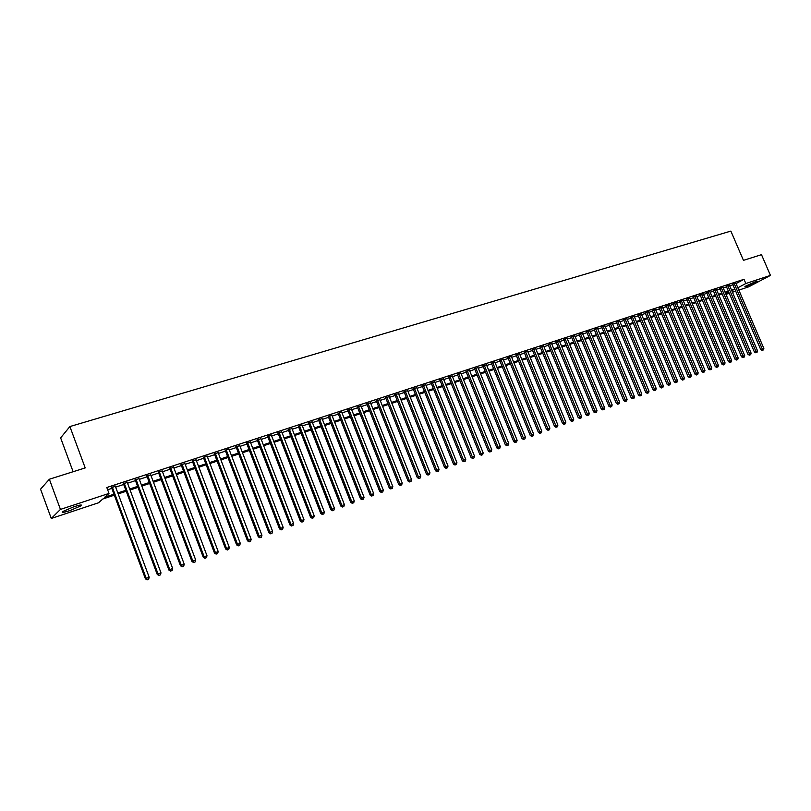 <?xml version="1.0" encoding="UTF-8"?>
<svg xmlns="http://www.w3.org/2000/svg" width="811" height="811" viewBox="0 0 811 811"><rect width="100%" height="100%" fill="white"/><g stroke="black" fill="none" stroke-linecap="round" stroke-linejoin="round"><path stroke-width="1.22" d="M73.913 506.753C80.157 504.797 82.54 504.483 81.07 505.811L69.868 510.606C63.582 512.582 61.17 512.907 62.64 511.559L73.913 506.753M756.024 281.417L757.991 281.184L746.911 286.222L744.924 286.455L756.024 281.417M73.122 471.728L60.632 437.879L69.888 426.556L730.863 231.094L743.454 260.351L761.488 254.664L770.45 275.405L748.766 286.81L738.841 290.105M735.668 291.159L732.434 292.234M729.261 293.288L725.977 294.373M114.331 495.197L102.723 499.039L98.567 502.759L51.275 518.462L60.44 509.42L108.998 493.423L104.69 497.275L113.966 494.203M60.44 509.42L49.359 479.23L40.55 489.165L51.275 518.462M115.365 486.347L111.512 487.604M127.256 482.454L123.414 483.711M139.026 478.591L135.184 479.848M150.674 474.78L146.852 476.037M162.2 471.009L158.388 472.255M173.615 467.268L169.813 468.515M184.918 463.568L181.127 464.815M196.1 459.908L192.319 461.145M207.18 456.279L203.409 457.516M218.139 452.69L214.378 453.917M228.996 449.132L225.245 450.358M239.752 445.614L236.011 446.841M250.396 442.127L246.666 443.353M260.939 438.68L257.219 439.897M271.381 435.254L267.671 436.47M281.721 431.868L278.021 433.084M291.97 428.512L288.28 429.729M302.108 425.197L298.438 426.404M312.164 421.902L308.494 423.109M322.109 418.648L318.459 419.845M331.973 415.414L328.323 416.611M341.745 412.221L338.106 413.407M351.416 409.048L347.797 410.234M361.007 405.905L357.387 407.092M370.505 402.803L366.896 403.979M379.923 399.722L376.324 400.898M389.25 396.66L385.661 397.836M398.495 393.639L394.916 394.805M407.649 390.638L404.081 391.804M416.722 387.668L413.164 388.834M425.724 384.718L422.176 385.884M434.635 381.799L431.097 382.964M443.465 378.909L439.937 380.065M452.224 376.04L448.706 377.196M460.912 373.202L457.394 374.347M469.508 370.384L466.011 371.529M478.044 367.586L474.547 368.731M486.499 364.818L483.011 365.964M494.872 362.081L491.405 363.216M503.185 359.354L499.728 360.49M511.335 356.343L507.97 357.793M519.476 353.677L516.151 355.106M527.687 351.335L524.261 352.461M535.716 348.7L532.3 349.825M543.674 346.084L540.268 347.209M551.571 343.499L548.175 344.624M559.397 340.934L556.011 342.06M567.163 338.38L563.787 339.515M574.857 335.855L571.491 336.991M582.491 333.351L579.135 334.487M590.063 330.878L586.718 332.003M597.575 328.414L594.24 329.54M605.026 325.971L601.701 327.097M612.417 323.548L609.102 324.674M619.736 321.146L616.431 322.271M627.015 318.764L623.72 319.889M634.222 316.391L630.938 317.527M641.369 314.05L638.095 315.175M648.476 311.728L645.201 312.853M655.511 309.417L652.257 310.542M662.496 307.126L659.252 308.251M669.43 304.855L666.186 305.98M676.303 302.604L673.079 303.73M683.126 300.364L679.902 301.489M689.887 298.144L686.684 299.269M696.608 295.944L693.405 297.069M703.269 293.764L700.086 294.88M709.889 291.595L706.705 292.72M716.448 289.446L713.274 290.561M722.956 287.307L719.803 288.432M729.424 285.188L726.271 286.313M736.043 283.576L744.011 279.308L106.799 487.502L108.998 493.423M107.63 489.753L111.796 488.384M115.649 487.117L123.698 484.481M127.54 483.224L135.478 480.619M139.31 479.362L147.136 476.797M150.958 475.55L158.672 473.016M162.484 471.769L170.097 469.275M173.899 468.028L181.411 465.565M185.202 464.318L192.602 461.895M196.384 460.658L203.693 458.256M207.464 457.029L214.662 454.667M218.423 453.43L225.529 451.098M229.28 449.872L236.295 447.571M240.036 446.344L246.949 444.083M250.68 442.857L257.503 440.616M261.223 439.4L267.954 437.19M271.665 435.973L278.305 433.804M282.005 432.587L288.554 430.438M292.244 429.232L298.712 427.113M302.391 425.907L308.768 423.818M312.438 422.612L318.733 420.544M322.393 419.348L328.597 417.31M332.246 416.114L338.38 414.107M342.019 412.911L348.071 410.934M351.69 409.737L357.661 407.781M361.28 406.595L367.17 404.669M370.779 403.483L376.598 401.577M380.197 400.401L385.935 398.515M389.513 397.339L395.18 395.484M398.759 394.318L404.354 392.483M407.913 391.307L413.438 389.503M416.996 388.337L422.44 386.553M425.988 385.387L431.361 383.623M434.899 382.468L440.211 380.724M443.739 379.568L448.97 377.855M452.487 376.699L457.668 375.006M461.175 373.851L466.274 372.178M469.772 371.032L474.81 369.38M478.308 368.235L483.275 366.602M486.752 365.467L491.669 363.855M495.136 362.72L499.981 361.128M503.449 359.993L508.233 358.421M511.68 357.296L516.414 355.745M519.851 354.62L524.514 353.089M527.951 351.964L532.553 350.453M535.98 349.328L540.521 347.838M543.938 346.723L548.429 345.253M551.835 344.138L556.265 342.678M559.661 341.563L564.04 340.133M567.426 339.018L571.745 337.609M575.121 336.494L579.389 335.095M582.764 334L586.971 332.611M590.327 331.517L594.493 330.148M597.839 329.053L601.955 327.705M605.29 326.61L609.345 325.282M612.68 324.187L616.684 322.869M620.01 321.785L623.963 320.487M627.278 319.402L631.181 318.125M634.486 317.04L638.348 315.773M641.643 314.688L645.455 313.441M648.739 312.367L652.5 311.13M655.785 310.055L659.495 308.839M662.769 307.764L666.439 306.568M669.693 305.494L673.323 304.307M676.567 303.243L680.155 302.067M683.389 301.003L686.927 299.847M690.161 298.783L693.648 297.647M696.882 296.583L700.329 295.457M703.542 294.403L706.949 293.288M710.152 292.234L713.518 291.129M716.721 290.085L720.036 288.99M723.23 287.946L726.514 286.871M729.697 285.827L732.931 284.762M735.841 283.09L732.698 284.205M49.359 479.23L85.206 467.917L69.888 426.556M744.011 279.308L745.826 283.526L770.45 275.405M737.838 287.763L745.826 283.526M117.818 492.936L125.857 490.27M129.699 489.003L137.627 486.387M141.459 485.12L149.285 482.525M153.107 481.268L160.821 478.713M164.623 477.456L172.236 474.942M176.038 473.685L183.539 471.201M187.331 469.954L194.731 467.501M198.513 466.254L205.812 463.841M209.583 462.594L216.78 460.212M220.541 458.965L227.638 456.623M231.388 455.376L238.393 453.065M242.134 451.828L249.048 449.547M252.779 448.311L259.591 446.06M263.311 444.823L270.043 442.603M273.743 441.377L280.383 439.177M284.083 437.96L290.632 435.791M294.312 434.574L300.78 432.435M304.46 431.219L310.836 429.11M314.496 427.904L320.791 425.826M324.451 424.609L330.655 422.561M334.304 421.355L340.427 419.328M344.067 418.131L350.109 416.124M353.738 414.928L359.699 412.951M363.318 411.765L369.208 409.808M372.807 408.622L378.625 406.696M382.214 405.51L387.952 403.614M391.541 402.428L397.197 400.553M400.776 399.377L406.362 397.532M409.93 396.346L415.445 394.521M418.993 393.355L424.437 391.551M427.985 390.375L433.358 388.601M436.896 387.435L442.198 385.681M445.726 384.515L450.957 382.782M454.474 381.616L459.644 379.913M463.152 378.747L468.251 377.064M471.749 375.909L476.777 374.246M480.264 373.09L485.242 371.448M488.719 370.292L493.625 368.67M497.092 367.525L501.938 365.923M505.395 364.778L510.18 363.196M513.627 362.061L518.351 360.5M521.787 359.364L526.451 357.823M529.887 356.688L534.49 355.167M537.906 354.032L542.447 352.532M545.864 351.406L550.355 349.916M553.751 348.791L558.181 347.331M561.577 346.206L565.946 344.756M569.332 343.641L573.651 342.212M577.027 341.096L581.294 339.687M584.66 338.572L588.867 337.183M592.223 336.068L596.389 334.7M599.735 333.595L603.84 332.236M607.175 331.131L611.23 329.793M614.556 328.688L618.56 327.36M621.885 326.265L625.839 324.958M629.143 323.863L633.056 322.575M636.351 321.48L640.214 320.203M643.508 319.118L647.31 317.861M650.594 316.777L654.355 315.53M657.63 314.445L661.34 313.218M664.615 312.144L668.274 310.927M671.538 309.853L675.157 308.656M678.412 307.582L681.98 306.396M685.224 305.321L688.752 304.155M691.986 303.091L695.473 301.935M698.697 300.871L702.144 299.725M705.357 298.661L708.763 297.546M711.967 296.481L715.332 295.366M718.526 294.312L721.841 293.217M725.034 292.163L728.308 291.078M731.492 290.024L734.725 288.959M731.877 290.926L732.951 290.358L731.796 290.733M728.613 291.788L725.338 292.872M722.155 293.927L718.83 295.032M715.637 296.086L712.271 297.201M709.067 298.266L705.671 299.391M702.458 300.455L699.011 301.591M695.787 302.665L692.3 303.821M689.066 304.885L685.538 306.051M682.294 307.126L678.716 308.312M675.472 309.386L671.853 310.583M668.588 311.667L664.929 312.884M661.654 313.958L657.944 315.195M654.67 316.28L650.909 317.517M647.624 318.611L643.822 319.869M640.528 320.963L636.676 322.231M633.371 323.325L629.468 324.623M626.153 325.718L622.199 327.026M618.884 328.131L614.88 329.448M611.545 330.553L607.5 331.892M604.154 332.997L600.049 334.365M596.703 335.47L592.547 336.849M589.192 337.954L584.984 339.353M581.619 340.468L577.351 341.877M573.975 342.992L569.657 344.422M566.271 345.547L561.901 346.996M558.505 348.122L554.075 349.582M550.679 350.707L546.188 352.197M542.782 353.322L538.23 354.833M534.814 355.958L530.212 357.489M526.785 358.624L522.122 360.165M518.685 361.3L513.961 362.872M510.514 364.007L505.729 365.599M502.273 366.734L497.427 368.346M493.96 369.492L489.053 371.114M485.576 372.269L480.599 373.912M477.111 375.067L472.083 376.74M468.586 377.896L463.486 379.578M459.979 380.744L454.809 382.457M451.291 383.623L446.06 385.347M442.532 386.523L437.23 388.276M433.692 389.442L428.32 391.226M424.782 392.402L419.338 394.197M415.779 395.373L410.265 397.208M406.706 398.383L401.11 400.239M397.542 401.415L391.875 403.29M388.297 404.476L382.559 406.382M378.96 407.568L373.151 409.494M369.552 410.69L363.663 412.637M360.043 413.833L354.083 415.81M350.453 417.006L344.411 419.013M340.772 420.21L334.649 422.247M331 423.454L324.795 425.501M321.136 426.718L314.85 428.796M311.181 430.012L304.804 432.121M301.134 433.338L294.667 435.477M290.987 436.703L284.438 438.873M280.738 440.089L274.098 442.289M270.398 443.516L263.666 445.746M259.946 446.973L253.133 449.233M249.403 450.47L242.489 452.761M238.748 453.998L231.743 456.319M228.003 457.556L220.896 459.908M217.135 461.155L209.937 463.537M206.166 464.784L198.867 467.207M195.086 468.454L187.686 470.907M183.904 472.154L176.392 474.648M172.601 475.905L164.988 478.419M161.176 479.686L153.472 482.231M149.65 483.498L141.824 486.093M137.992 487.36L130.064 489.986M126.222 491.253L118.183 493.919M725.865 294.109L728.917 292.497M732.617 284.012L760.769 349.703L762.279 349.014L734.158 283.424M762.776 350.159L763.404 349.916L762.776 350.159L762.279 349.014L763.861 348.426L735.759 282.897M760.769 349.703L762.168 350.433M763.404 349.916L763.861 348.426M726.19 286.111L754.423 352.075L755.923 351.386L727.731 285.523M756.43 352.521L757.068 352.288L756.43 352.521L755.923 351.386L757.525 350.788L729.342 284.996M754.423 352.075L755.822 352.795M757.068 352.288L757.525 350.788M719.712 288.229L748.026 354.458L749.526 353.768L721.253 287.641M750.033 354.914L750.672 354.671L750.033 354.914L749.526 353.768L751.128 353.17L722.875 287.114M748.026 354.458L749.425 355.188M750.672 354.671L751.128 353.17M713.193 290.368L741.568 356.85L743.069 356.171L714.724 289.78M743.586 357.316L744.234 357.073L743.586 357.316L743.069 356.171L744.691 355.563L716.366 289.243M741.568 356.85L742.988 357.59M744.234 357.073L744.691 355.563M706.624 292.518L735.07 359.273L736.57 358.594L708.145 291.93M737.087 359.739L737.736 359.496L737.087 359.739L736.57 358.594L738.203 357.986L709.797 291.392M735.07 359.273L736.489 360.013M737.736 359.496L738.203 357.986M699.994 294.677L728.521 361.716L730.012 361.027L701.525 294.099M730.539 362.182L731.198 361.939L730.539 362.182L730.012 361.027L731.664 360.419L703.188 293.562M728.521 361.716L729.951 362.456M731.198 361.939L731.664 360.419M693.324 296.856L721.922 364.169L723.412 363.49L694.845 296.289M723.949 364.646L724.608 364.392L723.949 364.646L723.412 363.49L725.064 362.872L696.517 295.741M721.922 364.169L723.351 364.909M724.608 364.392L725.064 362.872M686.593 299.056L715.272 366.643L716.762 365.964L688.113 298.489M717.299 367.119L717.968 366.876L717.299 367.119L716.762 365.964L718.424 365.345L689.806 297.941M715.272 366.643L716.701 367.393M717.968 366.876L718.424 365.345M679.811 301.276L708.571 369.147L710.051 368.458L681.331 300.709M710.598 369.623L711.267 369.37L710.598 369.623L710.051 368.458L711.734 367.839L683.034 300.151M708.571 369.147L710 369.897M711.267 369.37L711.734 367.839M672.978 303.507L701.819 371.661L703.289 370.982L674.499 302.949M703.836 372.137L704.516 371.884L703.836 372.137L703.289 370.982L704.982 370.343L676.212 302.381M701.819 371.661L703.249 372.411M704.516 371.884L704.982 370.343M666.095 305.757L695.007 374.195L696.477 373.516L667.605 305.2M697.034 374.682L697.713 374.429L697.034 374.682L696.477 373.516L698.18 372.878L669.328 304.632M695.007 374.195L696.446 374.956M697.713 374.429L698.18 372.878M659.161 308.028L688.144 376.75L689.603 376.071L660.661 307.47M690.171 377.237L690.86 376.983L690.171 377.237L689.603 376.071L691.327 375.432L662.405 306.903M688.144 376.75L689.583 377.51M690.86 376.983L691.327 375.432M652.156 310.319L681.22 379.325L682.68 378.646L653.656 309.761M683.257 379.822L683.947 379.558L683.257 379.822L682.68 378.646L684.413 378.007L655.42 309.194M681.22 379.325L682.669 380.095M683.947 379.558L684.413 378.007M645.11 312.62L674.245 381.92L675.705 381.251L646.6 312.073M676.283 382.427L676.982 382.163L676.283 382.427L675.705 381.251L677.449 380.592L648.374 311.495M674.245 381.92L675.705 382.691M676.982 382.163L677.449 380.592M638.004 314.942L667.22 384.536L668.669 383.867L639.494 314.404M669.257 385.043L669.957 384.779L669.257 385.043L668.669 383.867L670.433 383.208L641.278 313.816M667.22 384.536L668.68 385.316M669.957 384.779L670.433 383.208M630.836 317.283L660.134 387.182L661.573 386.502L632.327 316.746M662.171 387.688L662.881 387.425L662.171 387.688L661.573 386.502L663.357 385.843L634.121 316.158M660.134 387.182L661.594 387.952M662.881 387.425L663.357 385.843M623.618 319.646L652.987 389.838L654.426 389.168L625.099 319.108M655.024 390.355L655.744 390.081L655.024 390.355L654.426 389.168L656.221 388.499L626.913 318.52M652.987 389.838L654.457 390.618M655.744 390.081L656.221 388.499M616.33 322.028L645.789 392.524L647.219 391.855L617.81 321.491M647.827 393.041L648.547 392.767L647.827 393.041L647.219 391.855L649.023 391.176L619.634 320.903M645.789 392.524L647.259 393.305M648.547 392.767L649.023 391.176M608.99 324.42L638.531 395.221L639.95 394.562L610.47 323.903M640.568 395.748L641.298 395.474L640.568 395.748L639.95 394.562L641.775 393.882L612.305 323.295M638.531 395.221L640.001 396.011M641.298 395.474L641.775 393.882M601.59 326.843L631.211 397.948L632.621 397.289L603.06 326.326M633.249 398.475L633.989 398.201L633.249 398.475L632.621 397.289L634.466 396.599L604.915 325.718M631.211 397.948L632.681 398.738M633.989 398.201L634.466 396.599M594.128 329.286L623.821 400.695L625.24 400.036L595.598 328.769M625.869 401.232L626.609 400.948L625.869 401.232L625.24 400.036L627.096 399.347L597.464 328.151M623.821 400.695L625.301 401.496M626.609 400.948L627.096 399.347M586.606 331.74L616.38 403.472L617.789 402.803L588.066 331.233M618.428 404.01L619.178 403.726L618.428 404.01L617.789 402.803L619.655 402.114L589.962 330.614M616.38 403.472L617.87 404.273M619.178 403.726L619.655 402.114M579.024 334.213L608.879 406.26L610.277 405.601L580.483 333.716M610.926 406.808L611.687 406.524L610.926 406.808L610.277 405.601L612.163 404.902L582.379 333.088M608.879 406.26L610.369 407.071M611.687 406.524L612.163 404.902M571.38 336.717L601.316 409.079L602.705 408.42L572.83 336.22M603.364 409.626L604.124 409.342L603.364 409.626L602.705 408.42L604.611 407.71L574.746 335.592M601.316 409.079L602.806 409.89M604.124 409.342L604.611 407.71M563.665 339.231L593.682 411.917L595.071 411.268L565.115 338.745M595.74 412.475L596.501 412.191L595.74 412.475L595.071 411.268L596.987 410.548L567.051 338.106M593.682 411.917L595.183 412.738M596.501 412.191L596.987 410.548M555.89 341.776L585.988 414.786L587.367 414.127L557.329 341.289M588.046 415.344L588.816 415.05L588.046 415.344L587.367 414.127L589.303 413.407L559.286 340.65M585.988 414.786L587.488 415.607M588.816 415.05L589.303 413.407M548.054 344.34L578.233 417.675L579.601 417.026L549.483 343.854M580.291 418.233L581.061 417.949L580.291 418.233L579.601 417.026L581.558 416.296L551.45 343.215M578.233 417.675L579.733 418.496M581.061 417.949L581.558 416.296M540.146 346.926L570.407 420.585L571.775 419.936L541.576 346.449M572.465 421.152L573.245 420.858L572.465 421.152L571.775 419.936L573.742 419.206L543.563 345.8M570.407 420.585L571.917 421.416M573.245 420.858L573.742 419.206M532.178 349.521L562.52 423.524L563.878 422.876L533.597 349.054M564.578 424.092L565.368 423.798L564.578 424.092L563.878 422.876L565.855 422.136L535.595 348.406M562.52 423.524L564.03 424.356M565.368 423.798L565.855 422.136M524.129 352.156L554.562 426.485L555.91 425.846L525.548 351.69M556.62 427.062L557.421 426.768L556.62 427.062L555.91 425.846L557.907 425.096L527.566 351.031M554.562 426.485L556.072 427.326M557.421 426.768L557.907 425.096M516.029 354.802L546.533 429.475L547.871 428.837L517.428 354.346M548.591 430.063L549.402 429.759L548.591 430.063L547.871 428.837L549.888 428.086L519.466 353.677M546.533 429.475L548.054 430.317M549.402 429.759L549.888 428.086M507.848 357.479L538.443 432.496L539.771 431.847L509.247 357.022M540.501 433.084L541.312 432.78L540.501 433.084L539.771 431.847L541.809 431.097L511.295 356.353M538.443 432.496L539.964 433.338M541.312 432.78L541.809 431.097M499.596 360.185L530.272 435.527L531.6 434.899L500.985 359.729M532.33 436.125L533.151 435.821L532.33 436.125L531.6 434.899L533.648 434.128L503.063 359.05M530.272 435.527L531.803 436.379M533.151 435.821L533.648 434.128M491.284 362.902L522.031 438.599L523.348 437.96L492.662 362.456M524.099 439.197L524.92 438.893L524.099 439.197L523.348 437.96L525.416 437.19L494.751 361.767M522.031 438.599L523.571 439.45M524.92 438.893L525.416 437.19M482.89 365.649L513.728 441.691L515.036 441.062L484.258 365.203M515.786 442.299L516.617 441.985L515.786 442.299L515.036 441.062L517.124 440.282L486.367 364.514M513.728 441.691L515.259 442.553M516.617 441.985L517.124 440.282M474.425 368.417L505.344 444.813L506.642 444.185L475.783 367.971M507.402 445.421L508.244 445.107L507.402 445.421L506.642 444.185L508.75 443.404L477.912 367.282M505.344 444.813L506.885 445.675M508.244 445.107L508.75 443.404M465.889 371.215L496.89 447.966L498.177 447.337L467.237 370.769M498.947 448.574L499.799 448.26L498.947 448.574L498.177 447.337L500.306 446.547L469.387 370.069M496.89 447.966L498.43 448.828M499.799 448.26L500.306 446.547M457.272 374.033L488.354 451.139L489.641 450.51L458.62 373.597M490.422 451.757L491.273 451.443L490.422 451.757L489.641 450.51L491.78 449.72L460.78 372.888M488.354 451.139L489.905 452.011M491.273 451.443L491.78 449.72M448.584 376.882L479.747 454.342L481.024 453.724L449.912 376.436M481.815 454.971L482.677 454.647L481.815 454.971L481.024 453.724L483.184 452.913L452.102 375.726M479.747 454.342L481.308 455.224M482.677 454.647L483.184 452.913M439.815 379.751L471.069 457.576L472.326 456.958L441.143 379.315M473.137 458.215L474.009 457.891L473.137 458.215L472.326 456.958L474.506 456.147L443.343 378.595M471.069 457.576L472.631 458.458M474.009 457.891L474.506 456.147M430.965 382.64L462.311 460.841L463.557 460.222L432.283 382.214M464.368 461.479L465.25 461.155L464.368 461.479L463.557 460.222L465.757 459.401L434.503 381.484M462.311 460.841L463.872 461.723M465.25 461.155L465.757 459.401M422.044 385.56L453.471 464.135L454.707 463.517L423.352 385.134M455.529 464.774L456.421 464.45L455.529 464.774L454.707 463.517L456.928 462.696L425.593 384.404M453.471 464.135L455.032 465.017M456.421 464.45L456.928 462.696M413.042 388.51L444.55 467.45L445.776 466.842L414.34 388.084M446.608 468.109L447.51 467.775L446.608 468.109L445.776 466.842L448.017 466.011L416.601 387.344M444.55 467.45L446.121 468.352M447.51 467.775L448.017 466.011M403.949 391.48L435.548 470.806L436.764 470.198L405.236 391.064M437.616 471.465L438.518 471.13L437.616 471.465L436.764 470.198L439.025 469.356L407.517 390.314M435.548 470.806L437.119 471.708M438.518 471.13L439.025 469.356M394.785 394.481L426.464 474.182L427.671 473.583L396.062 394.065M428.522 474.851L429.435 474.516L428.522 474.851L427.671 473.583L429.952 472.732L398.363 393.315M426.464 474.182L428.046 475.094M429.435 474.516L429.952 472.732M385.529 397.512L417.29 477.598L418.496 477L386.796 397.096M419.358 478.267L420.28 477.932L419.358 478.267L418.496 477L420.797 476.138L389.118 396.336M417.29 477.598L418.881 478.51M420.28 477.932L420.797 476.138M376.192 400.563L408.045 481.045L409.231 480.447L377.45 400.158M410.113 481.724L411.035 481.379L410.113 481.724L409.231 480.447L411.552 479.585L379.791 399.387M408.045 481.045L409.636 481.957M411.035 481.379L411.552 479.585M366.775 403.655L398.708 484.522L399.884 483.924L368.012 403.239M400.776 485.211L401.709 484.856L400.776 485.211L399.884 483.924L402.226 483.052L370.374 402.469M398.708 484.522L400.299 485.444M401.709 484.856L402.226 483.052M357.266 406.767L389.28 488.029L390.446 487.441L358.492 406.362M391.348 488.719L392.291 488.374L391.348 488.719L390.446 487.441L392.818 486.559L360.875 405.581M389.28 488.029L390.882 488.962M392.291 488.374L392.818 486.559M347.666 409.9L379.771 491.567L380.917 490.99L348.882 409.504M381.829 492.267L382.792 491.912L381.829 492.267L380.917 490.99L383.309 490.097L351.285 408.714M379.771 491.567L381.373 492.5M382.792 491.912L383.309 490.097M337.974 413.073L370.171 495.146L371.306 494.568L339.18 412.677M372.229 495.856L373.192 495.491L372.229 495.856L371.306 494.568L373.719 493.666L341.613 411.887M370.171 495.146L371.773 496.089M373.192 495.491L373.719 493.666M328.191 416.276L360.479 498.755L361.605 498.177L329.388 415.881M362.537 499.475L363.51 499.11L362.537 499.475L361.605 498.177L364.038 497.275L331.841 415.08M360.479 498.755L362.091 499.698M363.51 499.11L364.038 497.275M318.328 419.5L350.697 502.394L351.802 501.827L319.504 419.115M352.755 503.124L353.738 502.749L352.755 503.124L351.802 501.827L354.265 500.914L321.977 418.304M350.697 502.394L352.309 503.347M353.738 502.749L354.265 500.914M308.362 422.764L340.813 506.074L341.918 505.506L309.528 422.389M342.881 506.804L343.864 506.439L342.881 506.804L341.918 505.506L344.391 504.584L312.032 421.568M340.813 506.074L342.435 507.027M343.864 506.439L344.391 504.584M298.296 426.059L330.847 509.784L331.932 509.227L299.452 425.684M332.905 510.524L333.909 510.149L332.905 510.524L331.932 509.227L334.436 508.294L301.976 424.852M330.847 509.784L332.469 510.748M333.909 510.149L334.436 508.294M288.148 429.384L320.771 513.535L321.845 512.978L289.284 429.009M322.839 514.286L323.842 513.9L322.839 514.286L321.845 512.978L324.38 512.035L291.828 428.178M320.771 513.535L322.403 514.509M323.842 513.9L324.38 512.035M277.889 432.739L310.613 517.327L311.667 516.769L279.014 432.364M312.671 518.077L313.685 517.692L312.671 518.077L311.667 516.769L314.222 515.816L281.589 431.523M310.613 517.327L312.245 518.3M313.685 517.692L314.222 515.816M267.539 436.125L300.344 521.149L301.388 520.591L268.644 435.76M302.402 521.909L303.436 521.524L302.402 521.909L301.388 520.591L303.973 519.638L271.249 434.909M300.344 521.149L301.986 522.122M303.436 521.524L303.973 519.638M257.087 439.542L289.983 525.001L291.007 524.453L258.182 439.187M292.041 525.771L293.075 525.386L292.041 525.771L291.007 524.453L293.612 523.49L260.807 438.325M289.983 525.001L291.625 525.984M293.075 525.386L293.612 523.49M246.534 442.999L279.511 528.904L280.525 528.356L247.608 442.644M281.569 529.674L282.623 529.289L281.569 529.674L280.525 528.356L283.161 527.383L250.264 441.782M279.511 528.904L281.164 529.887M282.623 529.289L283.161 527.383M235.879 446.486L268.948 532.837L269.941 532.3L236.934 446.141M270.996 533.618L272.06 533.222L270.996 533.618L269.941 532.3L272.597 531.306L239.62 445.259M268.948 532.837L270.6 533.831M272.06 533.222L272.597 531.306M225.113 450.004L258.273 536.811L259.256 536.284L226.157 449.669M260.321 537.602L261.395 537.206L260.321 537.602L259.256 536.284L261.933 535.28L228.864 448.777M258.273 536.811L259.936 537.815M261.395 537.206L261.933 535.28M214.246 453.562L247.497 540.825L248.46 540.298L215.28 453.227M249.545 541.626L250.629 541.221L249.545 541.626L248.46 540.298L251.167 539.285L218.007 452.335M247.497 540.825L249.159 541.839M250.629 541.221L251.167 539.285M203.267 457.161L236.609 544.88L237.552 544.353L204.281 456.826M238.657 545.691L239.742 545.276L238.657 545.691L237.552 544.353L240.289 543.34L207.038 455.924M236.609 544.88L238.272 545.894M239.742 545.276L240.289 543.34M192.187 460.78L225.61 548.976L226.543 548.459L193.18 460.455M227.658 549.787L228.763 549.382L227.658 549.787L226.543 548.459L229.3 547.425L195.968 459.543M225.61 548.976L227.283 550M228.763 549.382L229.3 547.425M180.985 464.45L214.499 553.112L215.412 552.595L181.968 464.125M216.547 553.933L217.662 553.518L216.547 553.933L215.412 552.595L218.21 551.561L184.776 463.213M214.499 553.112L216.172 554.136M217.662 553.518L218.21 551.561M169.671 468.15L203.277 557.289L204.179 556.782L170.634 467.835M205.315 558.12L206.45 557.704L205.315 558.12L204.179 556.782L206.998 555.738L173.483 466.903M203.277 557.289L204.96 558.323M206.45 557.704L206.998 555.738M158.246 471.89L191.943 561.506L192.825 561.009L159.189 471.586M193.981 562.358L195.116 561.932L193.981 562.358L192.825 561.009L195.674 559.945L162.068 470.644M191.943 561.506L193.626 562.55M195.116 561.932L195.674 559.945M146.71 475.662L180.488 565.774L181.35 565.277L147.632 475.368M182.526 566.625L183.681 566.2L182.526 566.625L181.35 565.277L184.229 564.213L150.532 474.415M180.488 565.774L182.181 566.818M183.681 566.2L184.229 564.213M135.052 479.483L168.921 570.082L169.763 569.596L135.954 479.189M170.949 570.944L172.114 570.508L170.949 570.944L169.763 569.596L172.672 568.511L138.884 478.226M168.921 570.082L170.614 571.137M172.114 570.508L172.672 568.511M123.272 483.336L157.233 574.431L158.054 573.955L124.154 483.052M159.26 575.303L160.436 574.867L159.26 575.303L158.054 573.955L160.994 572.86L127.114 482.079M157.233 574.431L158.926 575.496M160.436 574.867L160.994 572.86M111.371 487.229L145.422 578.831L146.223 578.355L112.232 486.945M147.44 579.713L148.636 579.267L147.44 579.713L146.223 578.355L149.183 577.25L115.223 485.971M145.422 578.831L147.126 579.906M148.636 579.267L149.183 577.25M81.07 505.811L80.776 504.989"/></g></svg>
